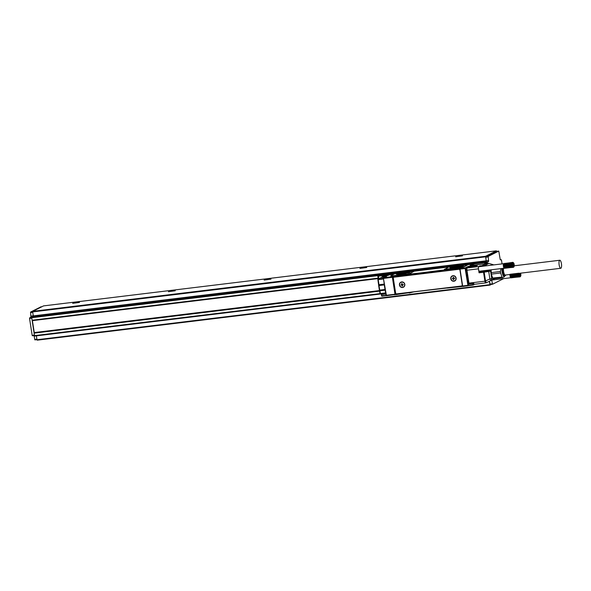 <?xml version="1.0" encoding="UTF-8"?>
<svg xmlns="http://www.w3.org/2000/svg" width="591" height="591" viewBox="0 0 591 591"><rect width="100%" height="100%" fill="white"/><g stroke="black" fill="none" stroke-linecap="round" stroke-linejoin="round"><path stroke-width="0.89" d="M489.474 281.198L490.124 284.53L492.502 284.241M489.85 284.67L36.982 339.736L37.189 340.165L490.042 285.098L489.326 281.272M37.189 340.165L490.072 285.098L491.254 284.397M36.982 339.736L36.383 335.858M380.028 293.624L34.492 335.629L34.699 336.065L381.461 293.897L34.699 336.065M34.492 335.629L34.108 333.147L379.636 291.134M378.151 278.147L32.106 320.226L34.108 333.147M502.069 263.889L501.486 260.114L500.245 259.663L498.774 251.086L488.225 256.398L488.565 261.591L487.272 262.241L487.324 263.549M503.702 278.605L492.532 284.234L491.727 280.075M496.396 251.374L485.832 256.693L486.171 261.879L484.879 262.53L484.93 263.845M34.573 335.924L34.123 335.976L34.862 339.884L36.967 339.633L34.876 339.884M34.123 335.976L34.034 335.585M32.66 311.789L30.569 312.048L30.909 317.234L29.616 317.884L29.55 318.453L32.165 335.356L32.372 335.784L34.477 335.525L32.372 335.784M496.61 251.352L496.388 250.835L485.61 256.265L486.157 260.816L33.288 315.875L32.675 311.9L485.543 256.834M473.014 264.081L484.59 262.677L486.157 260.816M484.59 262.677L484.775 263.859M379.533 290.558L34.175 332.578L379.54 290.587M30.569 312.048L41.134 306.729M32.313 320.654L378.225 278.59L32.313 320.654M32.106 320.226L31.722 317.736L378.351 275.591A0.502 0.48 -116.8 0 0 378.255 275.665M484.657 262.108L31.788 317.168L31.722 317.736M31.788 317.168L33.222 316.444L33.288 315.875M43.542 305.902L32.741 311.331L32.675 311.9M496.388 250.835L43.505 305.902L496.374 250.843M34.248 332.541L32.402 320.64M79.504 302.407L72.656 303.353L79.504 302.407M175.254 290.765L168.405 291.71L175.254 290.765M270.996 279.122L264.147 280.075L270.996 279.122M366.738 267.479L359.889 268.432L366.738 267.479M462.48 255.837L455.631 256.79L462.48 255.837M114.455 326.365L106.676 327.311M110.931 326.889L110.384 326.993M462.657 286.243L462.302 286.288A0.502 0.48 -116.8 0 1 461.763 285.904A1.012 0.96 -116.8 0 0 462.251 284.892L459.968 270.183A1.012 0.96 -116.8 0 0 458.86 269.304L394.138 277.172A1.012 0.96 -116.8 0 0 393.333 278.28L395.608 292.996A1.012 0.96 -116.8 0 0 396.724 293.875L461.445 286.007A1.012 0.96 -116.8 0 0 461.748 285.911L462.317 285.623A1.012 0.96 -116.8 0 0 462.539 285.468M462.103 286.266L413.826 291.836M443.501 288.223L445.163 288.172M443.509 288.253L413.826 291.865M410.715 292.515L397.388 294.133M397.403 294.126A0.502 0.48 -116.8 0 0 397.462 294.104L397.351 294.155A0.502 0.48 -116.8 0 1 397.196 294.207L396.465 293.867M386.004 276.684L383.825 277.807A0.502 0.48 -116.8 0 0 383.426 278.361L386.041 295.264A0.502 0.48 63.2 0 0 386.595 295.699L396.524 294.288M395.12 276.832L395.098 276.691A0.502 0.48 -116.8 0 0 394.544 276.256L440.738 270.36L465.213 267.915L465.147 268.484L460.359 269.06L459.946 268.55L462.716 286.45L467.983 285.808L465.147 268.484L468.693 266.873A0.502 0.48 -116.8 0 0 468.138 266.438L473.214 265.706L474.647 264.99A0.502 0.48 63.2 0 1 475.201 265.425L473.827 266.534M467.193 265.196L463.684 267.036L459.953 267.819L444.41 269.474L448.414 267.191L452.145 266.408L465.634 265.027M383.426 278.361L386.381 295.278L394.995 294.229L395.697 294.599L392.926 276.699L392.38 277.327L383.758 278.376L383.825 277.807L394.426 276.307A0.502 0.48 -116.8 0 1 394.98 276.751L458.86 269.304M414.069 271.269L394.795 273.714L390.762 275.798L392.934 275.967L406.335 274.335L410.073 273.552L414.069 271.269L410.036 273.352L406.335 274.335M392.934 275.967L390.762 275.798M442.415 270.434L407.945 274.623M397.351 294.155A0.502 0.48 -116.8 0 0 397.603 293.764M381.328 294.525L381.335 294.554A0.502 0.48 63.2 0 1 381.734 293.963L381.49 295.736A0.502 0.502 0 0 0 382.052 296.157L381.852 295.729L386.115 295.456M395.807 294.54L394.197 294.776M395.822 294.65L409.179 292.7M447.291 288.068L462.834 286.436M464.858 286.184L462.849 286.502M462.716 286.45L462.975 285.963L468.441 285.224L468.345 283.229L468.693 285.172L468.242 285.675L468.441 285.224L468.242 285.675L468.693 285.172L473.428 284.537L473.598 283.163A2.829 0.85 83.1 0 0 473.938 284.278L474.093 284.485A0.502 0.48 63.2 0 1 473.893 284.685L473.938 284.278L473.428 284.537A0.502 0.48 63.2 0 1 473.029 285.091L473.029 285.091A0.502 0.502 0 0 0 473.177 285.047L473.893 284.685M468.138 266.438L465.213 267.915A0.502 0.48 63.2 0 1 465.767 268.351L468.382 285.254A0.502 0.48 63.2 0 1 467.983 285.808M468.988 283.54L468.944 283.222A2.024 0.606 83.1 0 1 468.951 283.141L466.949 270.22A2.024 0.606 83.1 0 1 467.222 267.937L468.84 267.139L475.895 266.209L468.84 267.139M467.222 267.937L478.71 266.541L479.855 265.965L479.796 266.593M482.751 265.204L484.856 264.79L482.751 265.204M459.532 268.395A0.502 0.48 -116.8 0 0 459.133 268.949L459.148 269.045M460.012 269.127A1.012 0.96 -116.8 0 0 459.436 269.016M442.437 270.575L440.738 270.36M411.055 273.973L440.783 270.656M411.1 274.268L407.989 274.918M394.995 276.847L394.714 276.884A1.012 0.96 -116.8 0 0 394.411 276.972L393.835 277.26M465.59 264.849L467.208 265.027L463.654 266.837L459.924 267.62L444.38 269.274M392.904 275.768L406.305 274.135M381.505 293.853A2.275 0.687 -96.9 0 0 381.55 294.03A0.502 0.502 0 0 0 381.306 294.54L385.783 294.037L386.1 295.234M413.67 291.88L409.231 293.025M491.128 269.806L491.32 274.121L492.702 278.051L491.742 278.531A2.024 1.921 63.2 0 1 490.722 280.577L489.887 278.967L491.742 278.531L490.56 270.892L489.969 270.493L479.7 271.941L479.057 272.798L478.518 269.319A2.527 0.761 83.1 0 0 479.545 271.468A2.527 0.761 83.1 0 0 479.84 271.173M479.7 271.941A3.036 0.916 83.1 0 0 480.114 271.143M479.294 266.659A2.527 0.761 83.1 0 0 478.932 266.445A2.527 0.761 83.1 0 0 478.85 266.475A2.527 0.761 83.1 0 0 478.518 269.319L478.444 268.824A2.024 0.606 83.1 0 1 478.71 266.541M493.522 264.931A2.024 1.921 -116.8 0 0 492.805 264.62L489.104 263.497A2.024 2.024 0 0 0 488.299 263.431A2.024 0.606 83.1 0 0 488.24 263.453L484.332 265.418L479.855 265.965M457.855 267.014A4.551 0.465 -8.8 0 0 463.64 265.662A4.551 0.465 -8.8 0 0 460.433 265.706L455.646 266.29A4.551 0.465 -8.8 0 0 449.862 267.642A4.551 0.465 -8.8 0 0 453.068 267.597L457.855 267.014M404.237 273.53A4.551 0.465 -8.8 0 0 410.028 272.185A4.551 0.465 -8.8 0 0 406.822 272.229L402.035 272.813A4.551 0.465 -8.8 0 0 396.243 274.158A4.551 0.465 -8.8 0 0 399.45 274.113L404.237 273.53M399.575 283.658A2.829 2.682 -116.8 0 0 401.223 287.307A2.829 2.682 -116.8 0 0 404.687 285.756A2.829 2.682 -116.8 0 0 403.04 282.106A2.829 2.682 -116.8 0 0 399.575 283.658M450.889 277.423A2.829 2.682 -116.8 0 0 452.543 281.065A2.829 2.682 -116.8 0 0 456.008 279.513A2.829 2.682 -116.8 0 0 454.361 275.871A2.829 2.682 -116.8 0 0 450.889 277.423M385.627 292.9L380.368 293.542L379.821 290.432L385.088 289.789L385.731 293.232M468.951 283.141L484.916 281.198A2.024 0.606 83.1 0 0 484.938 281.331L485.307 281.272L484.938 281.316A2.024 0.606 83.1 0 0 485.736 282.919A2.024 0.606 83.1 0 0 485.802 282.897A2.024 1.921 63.2 0 0 486.393 282.727L485.551 281.109L484.93 281.309M491.771 265.137L492.805 264.62A2.024 1.064 -73.9 0 1 493.057 264.635A2.024 1.064 -73.9 0 1 493.337 264.812M384.283 284.906L384.992 289.464L379.725 290.1L379.016 285.542L384.283 284.906L384.276 284.53L379.008 285.172L379.001 284.736L384.268 284.094L383.463 278.605M463.425 265.854A4.551 0.465 -8.8 0 0 460.485 266.009L460.433 265.706M460.485 266.009L455.698 266.593A4.551 0.465 -8.8 0 0 450.12 267.753M409.807 272.37A4.551 0.465 -8.8 0 0 406.867 272.525L406.822 272.229M406.867 272.525L402.079 273.108A4.551 0.465 -8.8 0 0 396.509 274.268M403.313 287.056A2.63 2.49 -116.8 0 0 404.251 283.392A2.63 2.49 -116.8 0 0 400.587 282.587A2.63 2.49 -116.8 0 0 403.313 287.056L403.372 287.027A2.63 2.49 -116.8 0 0 403.838 282.786A2.63 2.49 -116.8 0 0 400.979 282.343M454.664 280.799A2.63 2.49 -116.8 0 0 455.151 276.544A2.63 2.49 -116.8 0 0 452.292 276.108M384.268 284.094L384.276 284.53M488.631 270.907L489.437 270.752L489.791 271.254L488.72 271.454L488.631 270.907L479.124 272.229M490.855 269.836A3.539 1.064 83.1 0 1 490.56 270.892L489.791 271.254M503.65 263.697L478.865 266.711A2.275 0.687 83.1 0 0 478.525 267.162A2.275 0.687 83.1 0 0 478.444 267.568M478.799 270.493A2.275 0.687 83.1 0 0 479.412 271.225L504.278 268.203M462.797 266.076L454.169 266.822L450.645 267.782M409.179 272.599L400.469 273.36L397.034 274.298M451.908 276.344A2.63 2.49 -116.8 0 0 454.634 280.814A2.63 2.49 -116.8 0 0 455.565 277.149A2.63 2.49 -116.8 0 0 451.908 276.344M509.915 274.468A2.275 0.687 83.1 0 0 509.915 274.527A2.275 0.687 83.1 0 0 509.915 274.741A2.275 0.687 83.1 0 0 509.922 274.97A2.275 0.687 83.1 0 0 509.93 275.207A2.275 0.687 83.1 0 0 509.952 275.443A2.275 0.687 83.1 0 0 509.981 275.679A2.275 0.687 83.1 0 0 510.003 275.798A2.275 0.687 83.1 0 0 510.018 275.908A2.275 0.687 83.1 0 0 510.063 276.137A2.275 0.687 83.1 0 0 510.114 276.359A2.275 0.687 83.1 0 0 510.166 276.573A2.275 0.687 83.1 0 0 510.225 276.773A2.275 0.687 83.1 0 0 510.247 276.824A2.275 0.687 83.1 0 0 510.292 276.957A2.275 0.687 83.1 0 0 510.358 277.127A2.275 0.687 83.1 0 0 510.432 277.282A2.275 0.687 83.1 0 0 510.506 277.415A2.275 0.687 83.1 0 0 510.587 277.519A2.275 0.687 83.1 0 0 510.661 277.607A2.275 0.687 83.1 0 0 510.69 277.637A2.275 0.687 83.1 0 0 510.713 277.659M492.82 277.984L493.426 278.996M402.774 284.84A0.502 0.48 -116.8 0 1 403.003 284.736L402.833 284.825A0.502 0.48 -116.8 0 0 402.434 285.379L402.523 285.978L402.05 285.431A0.502 0.48 -116.8 0 0 401.488 284.988L400.92 285.061L401.488 284.988M401.666 284.493A0.502 0.48 -116.8 0 0 401.754 284.456L401.585 284.544A0.502 0.48 -116.8 0 1 401.429 284.589L400.92 285.061M401.585 284.544A0.502 0.48 -116.8 0 0 401.836 284.035L401.924 283.414M402.833 284.825L403.409 284.759L402.774 284.426A0.502 0.48 -116.8 0 1 402.212 283.99L401.74 283.436L401.836 284.035M454.095 278.597A0.502 0.48 -116.8 0 1 454.324 278.501L454.154 278.583A0.502 0.48 -116.8 0 0 453.748 279.144L453.46 279.787L453.363 279.188A0.502 0.48 -116.8 0 0 452.809 278.753L452.233 278.819L452.809 278.753M452.979 278.25A0.502 0.48 -116.8 0 0 453.075 278.221L452.898 278.309A0.502 0.48 -116.8 0 1 452.75 278.354L452.233 278.819M452.898 278.309A0.502 0.48 -116.8 0 0 453.149 277.8L453.238 277.179M454.154 278.583L454.664 278.117L454.087 278.191A0.502 0.48 -116.8 0 1 453.533 277.748L453.445 277.149L453.149 277.8M492.702 278.051L502.062 277.098L500.614 272.99L491.32 274.121M491.091 272.643L500.392 271.513L500.614 272.99M500.924 268.61L500.392 271.513M518.935 273.197L510.077 274.268M519.253 273.389L509.915 274.527M519.245 273.611L509.915 274.741M519.253 273.832L509.922 274.97M519.267 274.069L509.93 275.207M519.29 274.305L509.952 275.443M519.319 274.542L509.981 275.679M519.356 274.778L510.018 275.908M519.4 275.007L510.063 276.137M519.445 275.229L510.114 276.359M510.661 277.607L510.166 276.573M510.735 277.674L520.146 276.581L510.816 277.711M510.89 277.726L520.065 276.854M502.062 277.098L502.542 277.652L493.249 278.782L492.768 278.228M402.139 286.022L402.515 285.911M402.05 285.431L402.316 285.941M403.003 284.736L403.394 284.692M401.754 284.456A0.502 0.48 -116.8 0 0 402.006 283.946M402.22 285.342A0.502 0.48 -116.8 0 0 401.666 284.899M453.46 279.787L453.829 279.676M453.363 279.188L453.629 279.698M454.324 278.501L454.715 278.45M453.075 278.221A0.502 0.48 -116.8 0 0 453.327 277.711M453.541 279.1A0.502 0.48 -116.8 0 0 452.979 278.664M504.057 277.031L504.714 276.1A5.312 1.596 -96.9 0 1 503.51 276.012A5.312 1.596 -96.9 0 1 501.922 268.491M504.042 276.898L502.542 277.652M518.928 273.434L510.07 274.512M518.928 273.685L510.07 274.756M518.942 273.936L510.085 275.014M518.957 274.202L510.099 275.273M518.987 274.46L510.129 275.539M519.024 274.726L510.166 275.805M519.068 274.985L510.21 276.056M519.12 275.236L510.262 276.307M519.179 275.472L510.321 276.551M519.888 276.839L519.563 275.642L510.388 276.78M519.312 275.916L510.454 276.994M519.386 276.115L510.528 277.194M519.467 276.293L510.609 277.371M519.548 276.455L510.69 277.526M519.629 276.588L510.772 277.659M519.718 276.699L510.86 277.77M519.799 276.78L510.942 277.859M502.018 268.477A5.053 1.522 83.1 0 0 502.557 273.663A5.053 1.522 83.1 0 0 504.219 276.182L504.596 276.13A5.053 1.522 83.1 0 0 504.862 276.012L505.549 275.465A4.588 1.381 83.1 0 0 505.889 274.955M520.597 273.168A2.024 0.606 -96.9 0 1 520.641 276.189A2.024 0.606 -96.9 0 1 519.866 275.509A2.024 0.606 -96.9 0 1 519.578 273.293M502.394 268.432A5.053 1.522 83.1 0 0 502.941 273.618A5.053 1.522 83.1 0 0 504.596 276.13M520.102 273.227L520.398 275.45L520.021 273.241M503.34 268.321A4.588 1.381 83.1 0 0 503.864 273.507A4.588 1.381 83.1 0 0 505.549 275.465M520.42 273.581L519.91 273.64M520.597 274.741L519.991 274.815M503.554 268.292A4.048 1.219 83.1 0 0 503.591 271.498A4.048 1.219 83.1 0 0 505.246 275.037L560.778 268.284A4.048 1.219 83.1 0 0 561.45 263.793A4.048 1.219 83.1 0 0 559.795 260.254A4.048 1.219 83.1 0 0 559.123 264.746A4.048 1.219 83.1 0 0 560.778 268.284M503.731 263.579L503.562 263.822A2.275 0.687 83.1 0 0 503.562 263.822A2.275 0.687 83.1 0 0 503.532 263.867A2.275 0.687 83.1 0 0 503.48 263.97A2.275 0.687 83.1 0 0 503.436 264.096A2.275 0.687 83.1 0 0 503.421 264.133A2.275 0.687 83.1 0 0 503.392 264.243A2.275 0.687 83.1 0 0 503.362 264.406A2.275 0.687 83.1 0 0 503.333 264.591A2.275 0.687 83.1 0 0 503.318 264.79A2.275 0.687 83.1 0 0 503.303 264.997A2.275 0.687 83.1 0 0 503.303 265.219A2.275 0.687 83.1 0 0 503.31 265.44A2.275 0.687 83.1 0 0 503.318 265.677A2.275 0.687 83.1 0 0 503.34 265.913A2.275 0.687 83.1 0 0 503.369 266.149A2.275 0.687 83.1 0 0 503.392 266.268A2.275 0.687 83.1 0 0 503.406 266.386A2.275 0.687 83.1 0 0 503.451 266.615A2.275 0.687 83.1 0 0 503.502 266.837A2.275 0.687 83.1 0 0 503.554 267.043A2.275 0.687 83.1 0 0 503.613 267.25A2.275 0.687 83.1 0 0 503.635 267.302A2.275 0.687 83.1 0 0 503.68 267.435A2.275 0.687 83.1 0 0 503.754 267.605A2.275 0.687 83.1 0 0 503.82 267.753A2.275 0.687 83.1 0 0 503.894 267.886A2.275 0.687 83.1 0 0 503.975 267.996A2.275 0.687 83.1 0 0 504.049 268.085A2.275 0.687 83.1 0 0 504.079 268.115A2.275 0.687 83.1 0 0 504.101 268.129L504.271 268.277M513.158 262.5L512.486 262.714L512.641 263.859L503.303 264.997L503.532 263.867M512.641 263.859L503.303 264.997M512.633 264.081L503.303 265.219M512.641 264.31L503.31 265.44M512.656 264.539L503.318 265.677M512.678 264.775L503.34 265.913M512.707 265.012L503.369 266.149M512.744 265.248L503.406 266.386M512.789 265.477L503.451 266.615M512.833 265.699L503.502 266.837M504.049 268.085L503.554 267.043M504.123 268.144L513.357 267.339M512.441 262.862L503.584 263.941M512.397 263.039L503.539 264.111M512.367 263.231L503.51 264.31M512.338 263.438L503.48 264.517M512.323 263.667L503.466 264.746M512.316 263.904L503.458 264.982M512.316 264.155L503.458 265.233M512.331 264.413L503.473 265.485M512.345 264.672L503.495 265.751M512.375 264.938L503.517 266.009M512.412 265.196L503.554 266.275M512.456 265.455L503.598 266.534M512.508 265.706L503.65 266.785M512.567 265.95L503.709 267.021M513.276 267.309L512.951 266.113L503.776 267.25M512.7 266.393L503.842 267.464M512.774 266.585L503.916 267.664M512.855 266.77L503.997 267.841M512.936 266.925L504.079 268.004M513.018 267.058L504.16 268.137M513.106 267.169L504.249 268.248M513.187 267.25L504.33 268.329M503.724 263.689L512.899 262.33M503.658 263.726L512.744 262.352M503.591 263.785L512.67 262.404M513.254 265.987A2.024 0.606 -96.9 0 1 512.981 263.63A2.024 0.606 -96.9 0 1 513.564 262.847A2.024 0.606 -96.9 0 1 513.963 263.571A2.024 0.606 -96.9 0 1 514.03 266.659A2.024 0.606 -96.9 0 1 513.254 265.987M512.486 262.714L503.628 263.785M512.604 262.478L503.746 263.556M512.545 262.581L503.687 263.66M513.409 265.499L513.431 263.63L513.985 265.211L513.786 265.92L513.409 265.499M513.808 264.051L513.298 264.118M513.985 265.211L513.38 265.285M489.917 284.101L492.31 283.813M491.032 280.422L491.771 280.333M484.812 263.098L487.206 262.81M34.655 339.456L36.901 339.182M32.165 335.356L34.411 335.082M31.788 318.18L29.55 318.453M500.267 259.804L501.264 259.685L500.267 259.804M484.879 262.53L487.272 262.241M29.616 317.884L31.707 317.633M496.366 251.382L498.76 251.094L496.381 251.374M485.832 256.693L488.225 256.398M485.765 257.262L488.159 256.967M486.304 260.742L488.698 260.446M486.171 261.879L488.565 261.591M485.61 256.265L32.741 311.331M33.222 316.444L486.09 261.385M390.673 274.091L395.298 273.53A0.502 0.48 63.2 0 1 395.453 273.485L395.431 273.493M466.122 264.923L470.938 264.332A0.502 0.48 -116.8 0 0 470.82 264.428L471.123 264.28M30.503 312.617L32.741 312.344M33.281 315.823L31.042 316.096M30.909 317.234L31.899 317.116M473.369 264.487L473.465 265.13M470.148 265.425A0.502 0.48 -116.8 0 1 470.702 265.861L470.31 265.485L470.835 265.448L470.148 265.425L472.83 264.074L471.108 264.28L472.815 264.081A0.502 0.48 -116.8 0 1 473.376 264.517L471.751 265.337M472.83 264.074L472.852 264.074A0.502 0.502 0 0 1 473.391 264.495L473.487 265.123M382.067 296.15L386.3 295.64L382.067 296.15M468.353 285.66L472.992 285.098M470.82 265.455L474.684 264.982M414.025 271.225L449.108 266.962L414.018 271.225M394.552 273.84L383.707 276.041L387.519 275.576M386.086 276.3L382.259 276.765L383.692 276.049A0.502 0.502 0 0 0 383.544 276.093A0.502 0.48 63.2 0 1 383.692 276.049M378.306 279.004L377.885 276.248M390.998 274.409A0.502 0.48 -116.8 0 0 390.481 274.091L378.506 275.546A0.502 0.48 -116.8 0 0 378.358 275.591L378.129 275.709A0.502 0.48 -116.8 0 0 377.878 276.219L389.661 274.837M378.617 278.849L378.543 275.539A0.502 0.502 0 0 0 378.358 275.591M396.155 294.362L396.051 293.705M393.54 277.497L393.384 276.47M386.595 295.699L386.041 295.264M382.037 296.157A0.502 0.48 63.2 0 1 381.52 295.744M468.257 284.027L472.623 283.473L473.007 285.098L468.308 285.667M459.997 268.868L462.672 286.192M475.001 265.064L488.24 263.453A2.024 1.921 -116.8 0 1 488.86 263.483L484.952 265.448A2.024 1.921 -116.8 0 0 484.332 265.418L484.265 265.987L479.789 266.534M475.297 265.854L476.915 265.433L475.26 265.632M476.915 265.433L475.895 266.209M488.38 263.438A2.024 0.606 83.1 0 0 488.299 263.431L474.987 265.049M393.887 277.238L393.754 276.389M385.495 276.935L382.192 277.342L382.259 276.765A0.502 0.48 63.2 0 0 382.104 276.817L383.544 276.093A0.502 0.48 63.2 0 0 383.411 276.182M381.867 277.541L381.852 277.327A0.502 0.48 63.2 0 1 382.104 276.817A0.502 0.502 0 0 0 381.83 277.342L382.214 277.497M390.629 274.438A0.502 0.392 88.5 0 0 390.503 274.446A0.502 0.48 -116.8 0 0 390.23 274.579M466.336 265.034A0.502 0.502 0 0 0 465.937 264.908L465.922 264.916A0.502 0.48 -116.8 0 1 466.306 265.041M469.38 266.172L469.313 266.748L473.147 266.282L473.214 265.706A0.502 0.48 63.2 0 1 473.768 266.149L473.199 266.607M468.737 267.176L469.365 267.073M390.717 274.431A0.502 0.48 -116.8 0 0 390.245 274.202L378.277 275.657A0.502 0.48 -116.8 0 0 378.129 275.709A0.502 0.502 0 0 0 377.856 276.233L378.284 279.018M390.163 274.586L390.496 274.084L378.528 275.539M392.38 277.327L394.995 294.229M473.081 282.727L473.059 282.72A0.502 0.48 63.2 0 1 473.598 283.163L473.583 283.082M475.807 266.238L477.277 265.507M466.949 270.22L478.444 268.824M486.393 282.727L490.722 280.577L486.393 282.727A2.024 2.024 0 0 1 485.736 282.919L474.019 284.345L485.669 282.912M394.714 276.884L394.138 277.172M475.201 265.396L475.297 266.024L474.425 266.46M385.783 293.587L385.849 294.03M380.582 293.963L385.746 293.335L380.582 293.963A0.502 0.48 63.2 0 1 380.035 293.557M379.518 290.403L380.006 293.542L380.567 293.971A0.502 0.502 0 0 1 380.006 293.542L379.614 290.831M381.808 293.926A0.502 0.48 63.2 0 1 382.089 293.786L385.768 293.476M385.746 293.343L382.096 293.779M468.574 283.407L472.689 282.904A0.502 0.48 63.2 0 1 473.243 283.348L472.623 283.473L472.689 282.904L468.574 283.407M474.078 284.448L473.62 283.119A0.502 0.502 0 0 0 473.059 282.72L468.929 283.229M485.551 281.109L484.169 272.163L488.72 271.454L489.887 278.967L484.916 281.198L483.534 272.252L479.057 272.798M470.835 265.448L474.662 264.982A0.502 0.502 0 0 1 475.223 265.403L475.319 266.002A0.502 0.502 0 0 1 475.238 266.356A0.502 0.48 -116.8 0 0 475.297 266.024L475.29 265.987M486.511 265.78L484.952 265.448L484.738 265.994M484.265 265.987A1.514 1.441 63.2 0 1 484.686 266.002M489.969 270.493A3.036 0.916 83.1 0 0 490.161 269.917M484.073 271.616L484.169 272.163L483.534 272.252L483.601 271.683M381.106 277.637L385.059 277.157L381.092 277.637A0.502 0.502 0 0 0 380.922 277.689A0.502 0.48 -116.8 0 0 380.796 277.777M383.433 278.427L378.277 279.048L381.077 277.644A0.502 0.48 -116.8 0 0 380.922 277.689L378.129 279.1A0.502 0.48 63.2 0 1 378.277 279.048L377.856 279.624A0.502 0.48 63.2 0 1 378.129 279.1A0.502 0.502 0 0 0 377.856 279.624L379.001 284.736L378.21 279.624L383.478 278.982M388.124 275.199L387.297 275.605M379.429 290.284A0.502 0.377 -27.4 0 0 379.444 290.314L379.939 290.809L385.206 290.174M494.519 278.627A2.024 1.921 63.2 0 1 494.224 278.812A2.024 1.921 63.2 0 1 494.216 278.819L490.752 280.562L494.519 278.627M387.216 275.613L387.947 275.243A0.502 0.502 0 0 1 388.11 275.199A0.502 0.48 -116.8 0 0 387.822 275.34M378.691 285.564L379.392 290.092A0.502 0.502 0 0 0 379.422 290.262A0.502 0.377 -27.4 0 0 379.821 290.432L379.37 290.107A0.502 0.377 -27.4 0 0 379.422 290.262L379.444 290.314A0.502 0.377 -27.4 0 0 379.843 290.484L385.11 289.841M384.283 284.463L378.661 285.416A0.502 0.502 0 0 0 378.661 285.549L379.37 290.107M378.668 284.751L378.705 285.254M378.668 285.379L377.878 279.639M453.689 266.903L453.777 267.509M454.169 266.822L454.272 267.45M461.778 265.898L461.844 266.327M399.981 273.448L400.077 274.039M400.469 273.36L400.565 273.98M408.189 272.421L408.248 272.843M493.093 278.871A6.575 1.98 83.1 0 0 493.581 278.996L494.194 278.664M490.124 284.53L492.517 284.241M386.603 276.374L383.677 277.851M395.017 273.677L390.57 274.431A0.502 0.502 0 0 0 390.356 274.49L387.533 275.576M459.946 268.72L462.672 286.317M391.028 274.409A0.502 0.502 0 0 0 390.496 274.084M381.579 294.015L381.941 293.83A0.502 0.502 0 0 1 382.082 293.786M493.64 264.916A2.024 2.024 0 0 0 493.057 264.635L489.104 263.497M491.756 280.06L510.809 277.74M520.641 276.189L520.279 276.699M514.251 265.787L559.795 260.254M513.564 262.847L513.128 262.47M514.03 266.659L513.668 267.169"/></g></svg>
